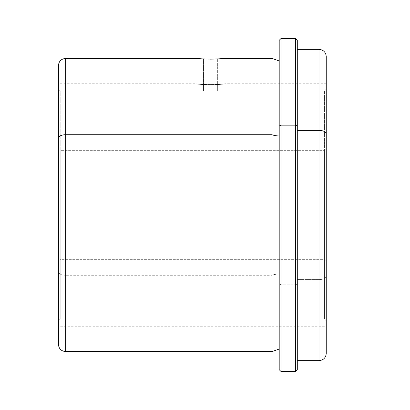 <?xml version="1.0" encoding="UTF-8"?>
<svg xmlns="http://www.w3.org/2000/svg" width="410" height="410" viewBox="0 0 410 410"><rect width="100%" height="100%" fill="white"/><g stroke="black" fill="none" stroke-linecap="round" stroke-linejoin="round"><path stroke-width="0.31" stroke-dasharray="2.05 1.54" d="M217.372 84.414C201.397 85.142 186.678 82.671 203.488 84.414L203.488 58.963L203.488 84.414L195.954 83.748L203.488 84.414C186.678 82.671 201.397 85.142 217.372 84.414L224.905 83.748L217.372 84.414C234.182 82.671 219.463 85.142 203.488 84.414C219.463 85.142 234.182 82.671 217.372 84.414L217.372 58.963L217.372 84.414M58.41 83.748L58.41 146.867L326.252 146.867L326.252 83.748L326.252 263.133L58.41 263.133L58.41 83.748L195.954 83.748L195.949 58.415L210.427 59.127M215.25 59.05L217.372 58.963C201.402 59.563 186.673 57.523 203.488 58.963M326.252 263.133L326.252 146.867L58.41 146.867L58.41 326.252L58.41 263.133L326.252 263.133L326.252 83.906L326.252 263.133M326.252 353.399L326.252 276.145L326.252 326.252L58.41 326.252L58.41 138.19M58.41 263.133L58.41 83.906L58.41 263.133M58.41 65.651L58.41 271.809A7.236 3.47 180 0 0 65.651 275.279L65.651 58.41L65.651 275.279A7.236 3.47 0 0 1 58.41 271.809L58.41 344.349M65.651 351.59L65.651 275.279L65.651 351.59M271.958 351.59L271.958 275.279L65.651 275.279L271.958 275.279L271.958 351.59M279.2 274.064A11.608 5.566 180 0 0 271.958 275.279A11.608 5.566 0 0 1 279.2 274.064L279.2 60.946L279.2 274.064M279.2 349.053L279.2 126.044M326.252 205L279.2 205L279.2 40.313L279.2 283.956L281.009 284.822L281.009 371.496L281.009 284.822L279.2 283.956L279.2 369.687L279.2 277.391M281.009 284.822L281.009 38.504L281.009 284.822L295.487 284.822L281.009 284.822M295.487 371.496L295.487 38.504L295.487 371.496M297.296 369.687L297.296 283.956L295.487 284.822L297.296 283.956L297.296 40.313M297.296 126.044L297.296 360.636M319.011 360.636L319.011 279.615L297.296 279.615L319.011 279.615L319.011 49.364L319.011 360.636M326.252 276.145A7.236 3.47 0 0 1 319.011 279.615A7.236 3.47 180 0 0 326.252 276.145L326.252 56.795L326.252 276.145M271.958 58.41L271.958 275.279L271.958 58.41M224.905 58.415L217.372 58.963L224.905 58.415L224.905 83.748L326.252 83.748M326.252 146.954L326.252 326.073L326.252 263.046L58.41 263.046L58.41 84.086L58.41 326.073L58.41 146.954L326.252 146.954L58.41 146.954L58.41 83.927L58.41 263.046L326.252 263.046L326.252 146.954M326.252 260.529L326.252 90.912L326.252 320.671L326.252 260.529L324.443 259.663L324.443 90.989L324.443 150.337L326.252 149.471L326.252 89.175L326.252 320.825L326.252 149.471L324.443 150.337L324.443 319.011L324.443 259.663L326.252 260.529M324.443 150.337L324.443 259.663L60.224 259.663L60.224 90.989L60.224 150.337L324.443 150.337L60.224 150.337L60.224 319.011L60.224 259.663L324.443 259.663L324.443 319.011L324.443 150.337M58.41 149.471L60.224 150.337L60.224 259.663L58.41 260.529L58.41 89.175L58.41 320.825L58.41 260.529L60.224 259.663L60.224 150.337L58.41 149.471L58.41 89.329L58.41 320.671L58.41 149.471M203.488 84.598C219.463 85.326 234.182 82.851 217.372 84.598C201.397 85.326 186.678 82.851 203.488 84.598L203.488 90.989L224.905 90.989L217.372 90.989L217.372 84.598L224.905 83.927L217.372 84.598C234.182 82.851 219.463 85.326 203.488 84.598L195.954 83.927L203.488 84.598C186.678 82.851 201.397 85.326 217.372 84.598L217.372 90.989L195.949 90.989L203.488 90.989L203.488 84.598M195.949 90.989L224.905 90.989L195.949 90.989L195.949 83.927L58.41 83.927M326.252 89.175L324.443 90.989L60.224 90.989L58.41 89.175M326.252 320.825L324.443 319.011L60.224 319.011L58.41 320.825M326.252 326.073L58.41 326.073M326.252 83.927L224.905 83.927L224.905 90.989"/><path stroke-width="0.61" d="M203.488 58.963L195.949 58.415L203.488 58.963C219.458 59.563 234.187 57.523 217.372 58.963C234.187 57.523 219.458 59.563 203.488 58.963M210.427 59.127L215.25 59.05M279.2 126.044L279.2 40.313L281.009 38.504L295.487 38.504L297.296 40.313L297.296 126.044L295.487 125.178L297.296 126.044L297.296 369.687L295.487 371.496L295.487 38.504L295.487 125.178L281.009 125.178L295.487 125.178L295.487 371.496L281.009 371.496L281.009 38.504L281.009 125.178L279.2 126.044L281.009 125.178L281.009 371.496L279.2 369.687L279.2 126.044L279.2 369.507L279.2 349.053L271.958 351.59L271.958 134.721L65.651 134.721L271.958 134.721L271.958 351.59L65.651 351.59L65.651 134.721L65.651 351.59C61.254 351.16 58.84 348.746 58.41 344.349L58.41 138.19A7.236 3.47 0 0 1 65.651 134.721L65.651 58.41L65.651 134.721A7.236 3.47 180 0 0 58.41 138.19L58.41 326.252M58.41 138.19L58.41 65.651C58.84 61.254 61.254 58.84 65.651 58.41L195.949 58.41M271.958 134.721A11.608 5.566 180 0 0 279.2 135.935A11.608 5.566 0 0 1 271.958 134.721L271.958 58.41L271.958 134.721M326.252 326.252L326.252 133.855A7.236 3.47 180 0 0 319.011 130.385A7.236 3.47 0 0 1 326.252 133.855L326.252 353.399C325.822 357.797 323.408 360.211 319.011 360.636L319.011 49.364L319.011 130.385L297.296 130.385L319.011 130.385L319.011 360.636L297.296 360.636L297.296 369.676L297.296 126.044M326.252 205L351.59 205M279.2 369.687L279.2 40.313M326.252 133.855L326.252 56.6C325.822 52.203 323.408 49.789 319.011 49.364L297.296 49.364M224.905 58.41L271.958 58.41L279.2 60.946"/></g></svg>
